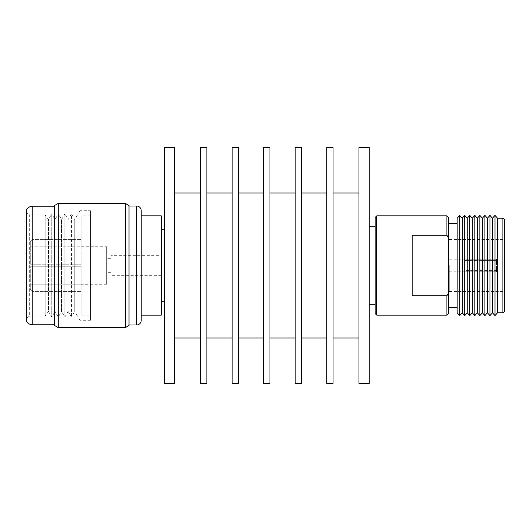 <?xml version="1.0" encoding="UTF-8"?>
<svg xmlns="http://www.w3.org/2000/svg" width="531" height="531" viewBox="0 0 531 531"><rect width="100%" height="100%" fill="white"/><g stroke="black" fill="none" stroke-linecap="round" stroke-linejoin="round"><path stroke-width="0.4" stroke-dasharray="2.65 1.99" d="M200.592 338.015L200.592 192.985L200.592 338.015M174.646 338.015L174.646 192.985L174.646 338.015M232.12 338.015L232.12 192.985L232.12 338.015M206.898 338.015L206.898 192.985L206.898 338.015M263.648 338.015L263.648 192.985L263.648 338.015M238.426 338.015L238.426 192.985L238.426 338.015M295.176 338.015L295.176 192.985L295.176 338.015M269.954 338.015L269.954 192.985L269.954 338.015M326.711 338.015L326.711 192.985L326.711 338.015M301.489 338.015L301.489 192.985L301.489 338.015M358.963 338.015L358.963 192.985L358.963 338.015M333.017 338.015L333.017 192.985L333.017 338.015M369.211 147.578L369.211 383.422M358.963 147.578L358.963 383.422M333.017 147.578L333.017 383.422M326.711 147.578L326.711 383.422M301.489 147.578L301.489 383.422M295.176 147.578L295.176 383.422M269.954 147.578L269.954 383.422M263.648 147.578L263.648 383.422M238.426 147.578L238.426 383.422M232.12 147.578L232.12 383.422M206.898 147.578L206.898 383.422M200.592 147.578L200.592 383.422M174.646 147.578L174.646 383.422M164.398 147.578L164.398 383.422M375.178 217.418L375.178 313.582M376.758 315.155L376.758 215.845M465.037 265.5L465.037 266.131L465.037 265.5M449.272 265.5L449.272 291.512L449.272 265.5M465.037 260.628L465.037 265.002L496.565 265.002L496.565 259.221L465.037 259.221L465.037 260.628L496.565 260.628L496.565 265.002L465.037 265.002L496.565 265.002L496.565 259.221M449.272 259.194L496.565 259.208L496.565 265.002L465.037 265.002L465.037 259.221M504.45 311.69L504.45 219.31M502.87 218.208L502.87 312.792M497.514 218.208L497.514 312.792M492.469 312.792L492.469 218.208M494.992 315.633L494.992 215.367M487.425 312.792L487.425 218.208M489.947 315.633L489.947 215.367M482.38 312.792L482.38 218.208M484.903 315.633L484.903 215.367M477.336 312.792L477.336 218.208M479.858 315.633L479.858 215.367M472.291 312.792L472.291 218.208M474.814 315.633L474.814 215.367M467.247 312.792L467.247 218.208M469.769 315.633L469.769 215.367M462.202 312.792L462.202 218.208M464.725 315.633L464.725 215.367M457.158 312.792L457.158 218.208M459.68 315.633L459.68 215.367M448.469 237.928L448.489 313.582M412.229 265.5L412.229 235.286L412.229 265.5M446.91 215.845L446.91 235.286L412.229 235.286L412.229 295.714L446.91 295.714L446.91 315.155M369.191 265.5L369.191 226.717L369.191 265.5M496.565 259.208L496.565 260.628M496.565 270.352L496.565 266.131L465.037 266.131L496.565 266.131L496.565 271.792L465.037 271.806L465.037 270.352L496.565 270.352L496.565 266.131L465.037 266.131L496.565 266.131L496.565 271.792M496.565 260.648L465.037 260.648M465.037 270.352L465.037 266.131L465.037 271.792L449.272 271.806M448.489 237.954L448.489 217.418M496.565 271.779L465.037 271.779M496.565 270.372L465.037 270.372M446.91 235.286L447.593 236.428M164.398 301.19L164.398 229.81L164.398 301.19M161.291 301.19L161.291 229.81L161.291 301.19M79.896 320.12L79.896 210.88L79.896 320.12L74.725 311.425L74.725 219.575L74.725 311.425L71.446 317.073L68.16 311.425L68.16 219.575L68.16 311.425L64.875 317.073L61.589 311.425L61.589 219.575L61.589 311.425L58.304 317.073L55.025 311.425L55.025 219.575L55.025 311.425L51.739 317.073L48.454 311.425L48.454 219.575L48.454 311.425L45.168 316.084L29.656 316.084L29.656 214.916L26.55 213.057L26.55 317.943L26.55 213.057M79.896 210.88L74.725 219.575L71.446 213.927L71.446 317.073L71.446 213.927L68.16 219.575L64.875 213.927L64.875 317.073L64.875 213.927L61.589 219.575L58.304 213.927L58.304 317.073L58.304 213.927L55.025 219.575L51.739 213.927L51.739 317.073L51.739 213.927L48.454 219.575L45.168 214.916L45.168 316.084L45.168 214.916L29.656 214.916L29.656 316.084L26.55 317.943M90.476 210.727L90.476 320.273L90.476 210.727L79.896 210.727L79.896 320.273L79.896 210.727M90.476 320.273L79.896 320.273M90.476 315.155L90.476 215.845L90.476 315.155L81.17 315.155L81.17 215.845L81.17 315.155M90.476 215.845L81.17 215.845M111.019 258.67L111.019 272.33L111.019 258.67L106.678 258.67L106.678 272.33L106.678 258.67M111.019 272.33L106.678 272.33M161.291 255.663L161.291 275.337L161.291 255.663L111.019 255.663L111.019 275.337L111.019 255.663M161.291 275.337L111.019 275.337M161.291 215.845L161.291 315.155M141.206 215.845L141.206 315.155L141.206 215.845M129.02 206.001L129.02 324.999L129.02 206.001M129.02 205.55L129.02 325.45M125.489 203.433L125.489 327.567M58.204 203.433L58.204 327.567M54.481 205.55L54.481 325.45M54.481 206.227L54.481 324.773L54.481 206.227M26.55 209.333L26.55 321.667M106.678 246.723L106.678 284.277L106.678 246.723L81.17 246.723M30.274 246.769L81.17 246.769L81.17 239.62L81.17 266.741L81.17 239.62L81.17 246.769L30.274 246.769L30.274 264.259L30.274 241.479L30.274 264.259L81.17 264.259L30.274 264.259L30.274 241.479L32.139 239.62L32.139 264.259L30.274 264.259L81.17 264.259L32.139 264.259L32.139 239.62L81.17 239.62L32.139 239.62L30.274 241.479L30.274 246.769M30.274 266.741L81.17 266.741L81.17 291.38L81.17 266.741L30.274 266.741L30.274 289.521L30.274 284.231L81.17 284.231L81.17 291.38L81.17 284.231L30.274 284.231L30.274 266.741L32.139 266.741L32.139 291.38L30.274 289.521L32.139 291.38L81.17 291.38L32.139 291.38L32.139 266.741L81.17 266.741L30.274 266.741M106.678 284.277L81.17 284.277M136.553 206.001L136.553 324.999M32.756 206.227L32.756 324.773M449.272 291.512L504.45 291.512M449.272 239.488L504.45 239.488"/><path stroke-width="0.8" d="M174.646 383.422L174.646 147.578L164.398 147.578L164.398 383.422L174.646 383.422M200.592 192.985L174.646 192.985M200.592 338.015L174.646 338.015M206.898 383.422L206.898 147.578L200.592 147.578L200.592 383.422L206.898 383.422M232.12 192.985L206.898 192.985M232.12 338.015L206.898 338.015M238.426 383.422L238.426 147.578L232.12 147.578L232.12 383.422L238.426 383.422M263.648 192.985L238.426 192.985M263.648 338.015L238.426 338.015M269.954 383.422L269.954 147.578L263.648 147.578L263.648 383.422L269.954 383.422M295.176 192.985L269.954 192.985M295.176 338.015L269.954 338.015M301.489 383.422L301.489 147.578L295.176 147.578L295.176 383.422L301.489 383.422M326.711 192.985L301.489 192.985M326.711 338.015L301.489 338.015M333.017 383.422L333.017 147.578L326.711 147.578L326.711 383.422L333.017 383.422M358.963 192.985L333.017 192.985M358.963 338.015L333.017 338.015M369.211 383.422L369.211 147.578L358.963 147.578L358.963 383.422L369.211 383.422M376.758 315.155L375.178 313.582L375.178 217.418L376.758 215.845L376.758 315.155L446.91 315.155L446.91 295.714L448.489 293.046L448.489 237.954L446.91 235.286L446.91 215.845L376.758 215.845M502.87 218.208L504.45 219.31L504.45 311.69L502.87 312.792L502.87 218.208L497.514 218.208L494.992 215.367L494.992 315.633L497.514 312.792L497.514 218.208M494.992 215.367L492.469 218.208L492.469 312.792L489.947 315.633L489.947 215.367L487.425 218.208L487.425 312.792L484.903 315.633L484.903 215.367L482.38 218.208L482.38 312.792L479.858 315.633L479.858 215.367L477.336 218.208L477.336 312.792L474.814 315.633L474.814 215.367L472.291 218.208L472.291 312.792L469.769 315.633L469.769 215.367L467.247 218.208L467.247 312.792L464.725 315.633L464.725 215.367L462.202 218.208L462.202 312.792L459.68 315.633L459.68 215.367L457.158 218.208L457.158 312.792L459.68 315.633M446.91 235.286L412.229 235.286L412.229 295.714L446.91 295.714L448.489 293.046L448.489 313.582L446.91 315.155M446.91 215.845L448.489 217.418L448.489 237.954M447.593 236.428L448.469 237.928M164.398 301.19L161.291 301.19M164.398 229.81L161.291 229.81M161.291 315.155L141.206 315.155L141.206 320.346A4.653 4.653 0 0 1 136.553 324.999L136.553 206.001A4.653 4.653 0 0 1 141.206 210.654L141.206 215.845L161.291 215.845L161.291 315.155M129.02 206.001L136.553 206.001M129.02 324.999L136.553 324.999M129.02 325.45L125.489 327.567L58.204 327.567L58.204 203.433L125.489 203.433L129.02 205.55L129.02 325.45M58.204 327.567L54.481 325.45L54.481 205.55L58.204 203.433M54.481 324.773L32.756 324.773A7.759 7.759 0 0 1 26.55 321.667L26.55 209.333A7.759 7.759 0 0 1 32.756 206.227L54.481 206.227M125.489 327.567L125.489 203.433M141.206 320.346L141.206 210.654M141.206 315.155L141.206 215.845M32.756 324.773L32.756 206.227M492.469 218.208L489.947 215.367M487.425 218.208L484.903 215.367M482.38 218.208L479.858 215.367M477.336 218.208L474.814 215.367M472.291 218.208L469.769 215.367M467.247 218.208L464.725 215.367M462.202 218.208L459.68 215.367M457.158 223.564L448.489 223.564M369.211 226.717L375.178 226.717M369.211 304.283L375.178 304.283M457.158 307.436L448.489 307.436M462.202 312.792L464.725 315.633M467.247 312.792L469.769 315.633M472.291 312.792L474.814 315.633M477.336 312.792L479.858 315.633M482.38 312.792L484.903 315.633M487.425 312.792L489.947 315.633M492.469 312.792L494.992 315.633M502.87 312.792L497.514 312.792"/></g></svg>
